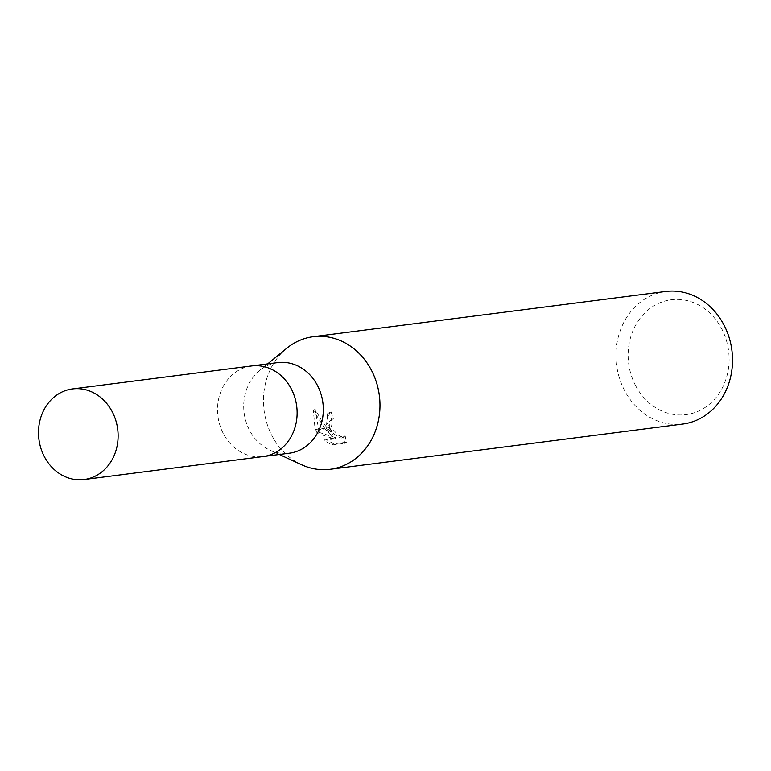 <?xml version="1.0" encoding="UTF-8"?>
<svg xmlns="http://www.w3.org/2000/svg" width="771" height="771" viewBox="0 0 771 771"><rect width="100%" height="100%" fill="white"/><g stroke="black" fill="none" stroke-linecap="round" stroke-linejoin="round"><path stroke-width="0.58" stroke-dasharray="3.85 2.89" d="M277.695 362.601A45.672 39.707 -97.3 0 0 259.586 370.523A45.672 39.707 -97.3 0 0 249.419 430.045A45.672 39.707 -97.3 0 0 269.802 450.11A45.672 39.707 -97.3 0 0 289.327 453.203M251.23 366.003A45.672 39.707 -97.3 0 0 223.224 433.408A45.672 39.707 -97.3 0 0 262.853 456.596M286.426 348.521A66.836 58.114 -97.3 0 0 271.816 435.403A66.836 58.114 -97.3 0 0 301.644 464.768M635.391 385.278A57.921 50.366 -97.3 0 0 704.704 407.724A57.921 50.366 -97.3 0 0 721.868 329.111A57.921 50.366 -97.3 0 0 652.545 306.665A57.921 50.366 -97.3 0 0 635.391 385.278M665.749 291.467A66.836 58.114 -97.3 0 0 624.365 390.165A66.836 58.114 -97.3 0 0 682.769 424.05M286.696 348.299A66.836 58.114 -97.3 0 0 271.826 435.403A66.836 58.114 -97.3 0 0 301.326 464.624M331.135 435.499L325.111 428.927L315.435 430.17L317.527 433.495L334.498 438.94L324.022 440.28L331.838 445.002L344.753 443.344L343.442 436.839L341.775 438.024L339.288 437.649L333.255 433.369L329.998 428.3L326.547 428.743L331.135 435.499L332.821 434.41L326.48 421.698L329.333 412.562L331.125 411.907L327.617 413.67L326.249 428.059A17.569 8.009 57 0 0 326.547 428.743M331.125 411.907A64.61 56.177 -97.3 0 0 333.313 418.672L331.337 420.022L330.74 422.036L331.019 425.293L332.474 428.898L337.949 434.95L340.984 436.55L343.471 436.926L345.138 435.74L343.452 436.849M333.313 418.672L331.626 419.761A66.836 58.114 82.7 0 1 329.419 413.015M329.998 428.3A10.678 4.867 -123 0 1 329.737 427.616L329.67 421.111L331.626 419.761M345.138 435.74L346.497 442.207L333.583 443.865L331.838 445.002M346.497 442.207L344.753 443.344M325.111 428.927L313.363 410.432L315.079 429.495A24.19 11.025 57 0 0 315.435 430.17M319.194 432.406L315.108 409.305L322.683 422.498L332.821 434.41M315.108 409.295L313.363 410.432M326.249 428.059L329.737 427.616M333.583 443.865L325.728 439.171M324.022 440.28L325.719 439.181L336.195 437.832L319.194 432.415L317.527 433.495M336.195 437.832L334.498 438.94M315.079 429.495L324.581 428.281M251.5 365.965A45.672 39.707 -97.3 0 0 223.224 433.408A45.672 39.707 -97.3 0 0 263.133 456.557M269.802 450.11L279.304 454.485M330.566 420.137L332.243 419.048M327.617 413.67L329.323 412.552M342.748 437.687L344.444 436.588M259.586 370.523L267.682 363.893"/><path stroke-width="1.16" d="M262.853 456.596A45.672 39.707 -97.3 0 0 263.133 456.567L289.327 453.203A45.672 39.707 -97.3 0 0 317.604 385.76A45.672 39.707 -97.3 0 0 277.695 362.601L251.5 365.965A45.672 39.707 -97.3 0 0 251.23 366.003M251.5 365.965A45.672 39.707 -97.3 0 1 291.409 389.124A45.672 39.707 -97.3 0 1 263.133 456.557A45.672 39.707 -97.3 0 0 291.409 389.124A45.672 39.707 -97.3 0 0 251.5 365.965L72.503 388.931A45.672 39.707 -97.3 0 0 44.217 456.384A45.672 39.707 -97.3 0 0 84.126 479.533A45.672 39.707 -97.3 0 0 112.402 412.09A45.672 39.707 -97.3 0 0 72.503 388.931M279.304 454.485L301.644 464.768A66.836 58.114 -97.3 0 0 366.659 447.247A66.836 58.114 -97.3 0 0 371.603 370.591A66.836 58.114 -97.3 0 0 313.209 336.705A66.836 58.114 -97.3 0 0 286.426 348.521M301.326 464.624A66.836 58.114 -97.3 0 0 330.219 469.288L682.769 424.05A66.836 58.114 -97.3 0 0 724.152 325.352A66.836 58.114 -97.3 0 0 665.749 291.467L313.209 336.705M330.219 469.288A66.836 58.114 -97.3 0 0 371.603 370.591A66.836 58.114 -97.3 0 0 286.696 348.299L267.682 363.893M263.133 456.557L84.126 479.533"/></g></svg>

